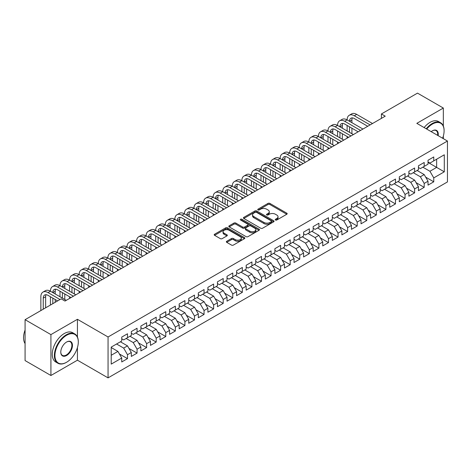 <?xml version="1.0" encoding="UTF-8"?>
<svg xmlns="http://www.w3.org/2000/svg" width="471" height="471" viewBox="0 0 471 471"><rect width="100%" height="100%" fill="white"/><g stroke="black" fill="none" stroke-linecap="round" stroke-linejoin="round"><path stroke-width="0.71" d="M275.488 220.016A0.93 0.536 0 0 0 276.801 220.016L286.78 214.252A1.331 0.765 0 0 0 287.175 213.71A1.331 0.765 0 0 0 286.78 213.169L269.871 203.407A1.331 0.765 0 0 0 267.993 203.407L258.014 209.165A0.93 0.536 0 0 0 257.737 209.548A0.93 0.536 0 0 0 258.014 209.925A0.93 0.536 0 0 0 259.327 209.925L260.616 209.183A4.251 2.455 0 0 1 266.633 209.183L268.04 209.995A4.251 2.455 0 0 1 269.288 211.732A4.251 2.455 0 0 1 268.04 213.469L266.751 214.211A0.93 0.536 0 0 0 266.474 214.593A0.93 0.536 0 0 0 266.751 214.97A0.93 0.536 0 0 0 268.064 214.97L269.353 214.228A4.251 2.455 0 0 1 275.37 214.228L276.777 215.041A4.251 2.455 0 0 1 278.025 216.778A4.251 2.455 0 0 1 276.777 218.509L275.488 219.256A0.93 0.536 0 0 0 275.211 219.639A0.93 0.536 0 0 0 275.488 220.016L275.488 219.256M226.751 241.264A1.331 0.765 0 0 0 226.363 241.806A1.331 0.765 0 0 0 226.751 242.347L231.496 245.091A1.331 0.765 0 0 0 233.375 245.091L244.461 238.685A1.331 0.765 0 0 0 244.849 238.143A1.331 0.765 0 0 0 244.461 237.602L227.552 227.84A1.331 0.765 0 0 0 225.674 227.84L214.588 234.24A1.331 0.765 0 0 0 214.199 234.782A1.331 0.765 0 0 0 214.588 235.323L220.316 238.632A1.331 0.765 0 0 0 222.194 238.632L226.94 235.894A1.331 0.765 0 0 0 227.328 235.353A1.331 0.765 0 0 0 226.94 234.811L224.096 233.169A3.556 2.055 0 0 1 223.054 231.72A3.556 2.055 0 0 1 225.25 229.824A3.556 2.055 0 0 1 229.124 230.266L240.257 236.695A3.556 2.055 0 0 1 241.299 238.143A3.556 2.055 0 0 1 239.103 240.039A3.556 2.055 0 0 1 235.229 239.598L233.375 238.526A1.331 0.765 0 0 0 231.496 238.526L226.751 241.264L226.751 242.347L231.496 239.633L231.496 238.526M77.432 337.03L77.432 319.297L50.921 334.604L25.081 319.685L61.165 298.855L64.992 301.063L385.237 116.172L381.41 113.958L381.41 118.38M77.432 319.297L108.059 336.983L447.45 141.035L447.45 181.93L108.059 377.872L108.059 336.983M443.335 126.063L443.335 108.047L416.823 123.355L447.45 141.035M443.335 108.047L417.494 93.128L381.41 113.958M260.71 228.217A1.331 0.765 0 0 0 262.594 228.217L273.675 221.817A1.331 0.765 0 0 0 274.069 221.276A1.331 0.765 0 0 0 273.675 220.734L256.766 210.973A1.331 0.765 0 0 0 254.888 210.973L243.801 217.372A1.331 0.765 0 0 0 243.413 217.914A1.331 0.765 0 0 0 243.801 218.456L260.71 228.217M240.934 220.216A0.93 0.536 0 0 1 241.876 220.346L241.876 219.245L259.068 229.171A1.331 0.765 0 0 1 259.456 229.713A1.331 0.765 0 0 1 259.068 230.254L247.981 236.654A1.331 0.765 0 0 1 246.103 236.654L229.194 226.892L233.94 224.172L233.94 223.066L229.194 225.803A1.331 0.765 0 0 0 228.806 226.351A1.331 0.765 0 0 0 229.194 226.892L229.194 225.803M233.94 224.172A1.331 0.765 0 0 1 235.818 224.172L235.818 223.066A1.331 0.765 0 0 0 233.94 223.066M235.818 223.066L242.677 227.028A1.331 0.765 0 0 0 244.555 227.028L247.699 225.209A1.331 0.765 0 0 0 248.093 224.667A1.331 0.765 0 0 0 247.699 224.125L240.563 220.004A0.93 0.536 0 0 1 240.287 219.621A0.93 0.536 0 0 1 240.864 219.127A0.93 0.536 0 0 1 241.876 219.245M428.021 162.424L436.635 167.393L436.635 159.216L444.294 154.794L433.762 160.876L433.762 156.949L428.021 160.264L428.021 164.191L424.194 166.398L424.194 162.477L418.448 165.792L418.448 169.713L414.621 171.927L414.621 168L408.881 171.32L408.881 175.241L405.048 177.449L405.048 173.528L399.308 176.843L399.308 180.77L395.481 182.978L395.481 179.057L389.735 182.371L389.735 186.292L385.908 188.506L385.908 184.579L380.168 187.894L380.168 191.821L376.335 194.028L376.335 190.107L370.595 193.422L370.595 197.343L366.768 199.557L366.768 195.63L361.022 198.945L361.022 202.871L357.195 205.079L357.195 201.158L351.454 204.473L351.454 208.394L347.622 210.608L347.622 206.681L341.881 210.001L341.881 213.922L338.054 216.13L338.054 212.209L332.308 215.524L332.308 219.445L328.481 221.658L328.481 217.732L322.741 221.052L322.741 224.973L318.914 227.181L318.914 223.26L313.168 226.575L313.168 230.502L309.341 232.709L309.341 228.788L303.595 232.103L303.595 236.024L299.768 238.238L299.768 234.311L294.028 237.625L294.028 241.552L290.201 243.76L290.201 239.839L284.455 243.154L284.455 247.075L280.628 249.289L280.628 245.362L274.887 248.676L274.887 252.603L271.055 254.811L271.055 250.89L265.314 254.205L265.314 258.126L261.487 260.339L261.487 256.412L255.741 259.733L255.741 263.654L251.914 265.862L251.914 261.941L246.174 265.255L246.174 269.182L242.341 271.39L242.341 267.469L236.601 270.784L236.601 274.705L232.774 276.913L232.774 272.992L227.028 276.306L227.028 280.233L223.201 282.441L223.201 278.52L217.461 281.835L217.461 285.756L213.628 287.969L213.628 284.042L207.888 287.357L207.888 291.284L204.061 293.492L204.061 289.571L198.315 292.885L198.315 296.807L194.488 299.02L194.488 295.093L188.747 298.408L188.747 302.335L184.915 304.543L184.915 300.622L179.174 303.936L179.174 307.857L175.347 310.071L175.347 306.144L169.601 309.465L169.601 313.386L165.774 315.594L165.774 311.672L160.034 314.987L160.034 318.914L156.201 321.122L156.201 317.201L150.461 320.515L150.461 324.437L146.634 326.65L146.634 322.723L140.888 326.038L140.888 329.965L137.061 332.173L137.061 328.252L131.321 331.566L131.321 335.487L127.494 337.701L127.494 333.774L121.748 337.089L121.748 341.016L111.221 347.092L111.221 364.112L121.748 358.037L117.921 351.401L111.221 347.533M444.294 154.794L444.294 171.815L433.762 177.897L429.935 171.261L422.852 167.176M425.678 177.149L433.762 181.818L433.762 177.897M433.762 181.818L428.021 185.132L428.021 181.211L424.194 183.419L420.362 176.79L413.279 172.698M416.105 182.671L424.194 187.34L424.194 183.419M424.194 187.34L418.448 190.661L418.448 186.734L414.621 188.948L410.794 182.312L403.712 178.226M406.532 188.2L414.621 192.869L414.621 188.948M414.621 192.869L408.881 196.183L408.881 192.262L405.048 194.47L401.221 187.841L394.139 183.749M396.965 193.728L405.048 198.397L405.048 194.47M405.048 198.397L399.308 201.712L399.308 197.785L395.481 199.998L391.648 193.363L384.566 189.277M387.392 199.251L395.481 203.919L395.481 199.998M395.481 203.919L389.735 207.234L389.735 203.313L385.908 205.521L382.081 198.892L374.998 194.806M377.819 204.779L385.908 209.448L385.908 205.521M385.908 209.448L380.168 212.762L380.168 208.836L376.335 211.049L372.508 204.42L365.425 200.328M368.251 210.302L376.335 214.97L376.335 211.049M376.335 214.97L370.595 218.285L370.595 214.364L366.768 216.572L362.941 209.942L355.858 205.856M358.678 215.83L366.768 220.499L366.768 216.572M366.768 220.499L361.022 223.813L361.022 219.892L357.195 222.1L353.368 215.471L346.285 211.379M349.105 221.352L357.195 226.021L357.195 222.1M357.195 226.021L351.454 229.342L351.454 225.415L347.622 227.628L343.795 220.993L336.712 216.907M339.538 226.881L347.622 231.549L347.622 227.628M347.622 231.549L341.881 234.864L341.881 230.943L338.054 233.151L334.227 226.522L327.145 222.43M329.965 232.403L338.054 237.078L338.054 233.151M338.054 237.078L332.308 240.393L332.308 236.466L328.481 238.679L324.654 232.044L317.572 227.958M320.398 237.932L328.481 242.6L328.481 238.679M328.481 242.6L322.741 245.915L322.741 241.994L318.914 244.202L315.081 237.572L307.999 233.481M310.825 243.46L318.914 248.129L318.914 244.202M318.914 248.129L313.168 251.443L313.168 247.516L309.341 249.73L305.514 243.101L298.431 239.009M301.252 248.982L309.341 253.651L309.341 249.73M309.341 253.651L303.595 256.966L303.595 253.045L299.768 255.253L295.941 248.623L288.858 244.537M291.684 254.511L299.768 259.18L299.768 255.253M299.768 259.18L294.028 262.494L294.028 258.573L290.201 260.781L286.368 254.152L279.285 250.06M282.111 260.033L290.201 264.702L290.201 260.781M290.201 264.702L284.455 268.017L284.455 264.096L280.628 266.303L276.801 259.674L269.718 255.588M272.538 265.562L280.628 270.23L280.628 266.303M280.628 270.23L274.887 273.545L274.887 269.624L271.055 271.832L267.228 265.202L260.145 261.111M262.971 271.084L271.055 275.753L271.055 271.832M271.055 275.753L265.314 279.073L265.314 275.146L261.487 277.36L257.655 270.725L250.572 266.639M253.398 276.612L261.487 281.281L261.487 277.36M261.487 281.281L255.741 284.596L255.741 280.675L251.914 282.883L248.087 276.253L241.005 272.161M243.825 282.135L251.914 286.81L251.914 282.883M251.914 286.81L246.174 290.124L246.174 286.197L242.341 288.411L238.514 281.776L231.432 277.69M234.258 287.663L242.341 292.332L242.341 288.411M242.341 292.332L236.601 295.647L236.601 291.726L232.774 293.933L228.941 287.304L221.859 283.212M224.685 293.192L232.774 297.86L232.774 293.933M232.774 297.86L227.028 301.175L227.028 297.248L223.201 299.462L219.374 292.832L212.291 288.741M215.112 298.714L223.201 303.383L223.201 299.462M223.201 303.383L217.461 306.698L217.461 302.776L213.628 304.984L209.801 298.355L202.718 294.269M205.544 304.242L213.628 308.911L213.628 304.984M213.628 308.911L207.888 312.226L207.888 308.305L204.061 310.513L200.228 303.883L193.145 299.791M195.971 309.765L204.061 314.434L204.061 310.513M204.061 314.434L198.315 317.748L198.315 313.827L194.488 316.041L190.661 309.406L183.578 305.32M186.398 315.293L194.488 319.962L194.488 316.041M194.488 319.962L188.747 323.277L188.747 319.356L184.915 321.563L181.088 314.934L174.005 310.842M176.831 320.816L184.915 325.485L184.915 321.563M184.915 325.485L179.174 328.805L179.174 324.878L175.347 327.092L171.521 320.457L164.438 316.371M167.258 326.344L175.347 331.013L175.347 327.092M175.347 331.013L169.601 334.328L169.601 330.407L165.774 332.614L161.947 325.985L154.865 321.893M157.685 331.872L165.774 336.541L165.774 332.614M165.774 336.541L160.034 339.856L160.034 335.929L156.201 338.143L152.374 331.507L145.292 327.422M148.118 337.395L156.201 342.064L156.201 338.143M156.201 342.064L150.461 345.378L150.461 341.457L146.634 343.665L142.807 337.036L135.725 332.95M138.545 342.923L146.634 347.592L146.634 343.665M146.634 347.592L140.888 350.907L140.888 346.98L137.061 349.194L133.234 342.564L126.151 338.472M128.977 348.446L137.061 353.115L137.061 349.194M137.061 353.115L131.321 356.429L131.321 352.508L127.494 354.716L123.661 348.087L116.578 344.001M119.404 353.974L127.494 358.643L127.494 354.716M127.494 358.643L121.748 361.958L121.748 358.037M121.748 338.802L123.661 339.909L127.494 337.701M111.221 355.269L117.921 351.401M131.321 333.28L133.234 334.386L137.061 332.173M123.661 348.087L127.494 345.879L120.411 341.787M131.321 352.508L127.494 345.879M140.888 327.751L142.807 328.858L146.634 326.65M133.234 342.564L137.061 340.35L129.978 336.265M140.888 346.98L137.061 340.35M150.461 322.229L152.374 323.33L156.201 321.122M142.807 337.036L146.634 334.828L139.551 330.736M150.461 341.457L146.634 334.828M160.034 316.7L161.947 317.807L165.774 315.594M152.374 331.507L156.201 329.3L149.119 325.214M160.034 335.929L156.201 329.3M169.601 311.178L171.521 312.279L175.347 310.071M161.947 325.985L165.774 323.777L158.692 319.685M169.601 330.407L165.774 323.777M179.174 305.65L181.088 306.756L184.915 304.543M171.521 320.457L175.347 318.249L168.265 314.157M179.174 324.878L175.347 318.249M188.747 300.121L190.661 301.228L194.488 299.02M181.088 314.934L184.915 312.72L177.832 308.635M188.747 319.356L184.915 312.72M198.315 294.599L200.228 295.706L204.061 293.492M190.661 309.406L194.488 307.198L187.405 303.106M198.315 313.827L194.488 307.198M207.888 289.07L209.801 290.177L213.628 287.969M200.228 303.883L204.061 301.67L196.978 297.584M207.888 308.305L204.061 301.67M217.461 283.548L219.374 284.649L223.201 282.441M209.801 298.355L213.628 296.147L206.545 292.055M217.461 302.776L213.628 296.147M227.028 278.02L228.941 279.126L232.774 276.913M219.374 292.832L223.201 290.619L216.118 286.533M227.028 297.248L223.201 290.619M236.601 272.497L238.514 273.598L242.341 271.39M228.941 287.304L232.774 285.096L225.691 281.004M236.601 291.726L232.774 285.096M246.174 266.969L248.087 268.076L251.914 265.862M238.514 281.776L242.341 279.568L235.259 275.476M246.174 286.197L242.341 279.568M255.741 261.446L257.655 262.547L261.487 260.339M248.087 276.253L251.914 274.04L244.832 269.954M255.741 280.675L251.914 274.04M265.314 255.918L267.228 257.025L271.055 254.811M257.655 270.725L261.487 268.517L254.405 264.425M265.314 275.146L261.487 268.517M274.887 250.389L276.801 251.496L280.628 249.289M267.228 265.202L271.055 262.989L263.972 258.903M274.887 269.624L271.055 262.989M284.455 244.867L286.368 245.974L290.201 243.76M276.801 259.674L280.628 257.466L273.545 253.374M284.455 264.096L280.628 257.466M294.028 239.339L295.941 240.445L299.768 238.238M286.368 254.152L290.201 251.938L283.118 247.852M294.028 258.573L290.201 251.938M303.595 233.816L305.514 234.917L309.341 232.709M295.941 248.623L299.768 246.415L292.685 242.324M303.595 253.045L299.768 246.415M313.168 228.288L315.081 229.395L318.914 227.181M305.514 243.101L309.341 240.887L302.258 236.801M313.168 247.516L309.341 240.887M322.741 222.765L324.654 223.866L328.481 221.658M315.081 237.572L318.914 235.365L311.831 231.273M322.741 241.994L318.914 235.365M332.308 217.237L334.227 218.344L338.054 216.13M324.654 232.044L328.481 229.836L321.399 225.744M332.308 236.466L328.481 229.836M341.881 211.709L343.795 212.815L347.622 210.608M334.227 226.522L338.054 224.308L330.972 220.222M341.881 230.943L338.054 224.308M351.454 206.186L353.368 207.293L357.195 205.079M343.795 220.993L347.622 218.785L340.539 214.694M351.454 225.415L347.622 218.785M361.022 200.658L362.941 201.765L366.768 199.557M353.368 215.471L357.195 213.257L350.112 209.171M361.022 219.892L357.195 213.257M370.595 195.135L372.508 196.242L376.335 194.028M362.941 209.942L366.768 207.735L359.685 203.643M370.595 214.364L366.768 207.735M380.168 189.607L382.081 190.714L385.908 188.506M372.508 204.42L376.335 202.206L369.252 198.12M380.168 208.836L376.335 202.206M389.735 184.084L391.648 185.185L395.481 182.978M382.081 198.892L385.908 196.684L378.825 192.592M389.735 203.313L385.908 196.684M399.308 178.556L401.221 179.663L405.048 177.449M391.648 193.363L395.481 191.155L388.398 187.069M399.308 197.785L395.481 191.155M408.881 173.034L410.794 174.135L414.621 171.927M401.221 187.841L405.048 185.633L397.966 181.541M408.881 192.262L405.048 185.633M418.448 167.505L420.362 168.612L424.194 166.398M410.794 182.312L414.621 180.105L407.539 176.013M418.448 186.734L414.621 180.105M428.021 161.977L429.935 163.084L433.762 160.876M420.362 176.79L424.194 174.576L417.112 170.49M428.021 181.211L424.194 174.576M25.081 319.685L25.081 360.574L50.921 375.493L77.432 360.191L108.059 377.872M50.921 334.604L50.921 375.493M443.335 138.662L443.335 136.06M429.935 171.261L436.635 167.393L444.294 171.815M77.432 360.191L77.432 347.586M275.859 220.145L276.777 219.616A4.251 2.455 0 0 0 278.025 217.879L278.025 216.778M269.288 211.732L269.288 212.839A4.251 2.455 0 0 1 268.04 214.57L267.122 215.106M286.762 214.264L269.871 204.508A1.331 0.765 0 0 0 267.993 204.508L258.385 210.06M273.657 221.829L256.766 212.08A1.331 0.765 0 0 0 254.888 212.08L243.819 218.467M271.331 221.658A0.93 0.536 0 0 0 271.602 221.276A0.93 0.536 0 0 0 271.331 220.899L256.483 212.327A0.93 0.536 0 0 0 255.17 212.327L253.81 213.116A4.251 2.455 0 0 0 252.562 214.853A4.251 2.455 0 0 0 253.81 216.583L263.954 222.442A4.251 2.455 0 0 0 269.965 222.442L271.331 221.658L271.331 222.759A0.93 0.536 0 0 0 271.602 222.383L271.602 221.276M252.562 214.853L252.562 215.953A4.251 2.455 0 0 0 253.81 217.69L253.81 216.583M271.331 222.759L269.965 223.548A4.251 2.455 0 0 1 263.954 223.548L253.81 217.69M235.818 224.172L242.677 228.129A1.331 0.765 0 0 0 244.555 228.129L247.699 226.315A1.331 0.765 0 0 0 248.093 225.774L248.093 224.667M241.876 220.346L259.05 230.266M249.789 231.137A3.556 2.055 0 0 0 253.663 231.579A3.556 2.055 0 0 0 255.859 229.683A3.556 2.055 0 0 0 254.817 228.235L250.896 225.968A1.331 0.765 0 0 0 249.018 225.968L245.868 227.787A1.331 0.765 0 0 0 245.479 228.329A1.331 0.765 0 0 0 245.868 228.871L249.789 231.137L249.789 232.238A3.556 2.055 0 0 0 253.663 232.686A3.556 2.055 0 0 0 255.859 230.79L255.859 229.683M245.479 228.329L245.479 229.436A1.331 0.765 0 0 0 245.868 229.978L245.868 228.871M249.789 232.238L245.868 229.978M241.299 238.143L241.299 239.25A3.556 2.055 0 0 1 239.103 241.146A3.556 2.055 0 0 1 235.229 240.699L233.375 239.633A1.331 0.765 0 0 0 231.496 239.633M223.054 231.72L223.054 232.821A3.556 2.055 0 0 0 224.096 234.275L224.096 233.169M226.922 235.906L224.096 234.275M244.443 238.697L227.552 228.947A1.331 0.765 0 0 0 225.674 228.947L214.605 235.335L214.588 234.24M40.853 310.577L40.853 296.742A10.15 5.864 60 0 1 42.955 292.097L45.351 290.713A10.15 5.864 60 0 1 50.426 291.213A10.15 5.864 60 0 1 52.528 286.568L54.919 285.19A10.15 5.864 60 0 1 59.994 285.691A10.15 5.864 60 0 1 62.101 281.046L64.492 279.662A10.15 5.864 60 0 1 69.567 280.163A10.15 5.864 60 0 1 71.669 275.517L74.065 274.134A10.15 5.864 60 0 1 79.14 274.64A10.15 5.864 60 0 1 81.242 269.989L83.632 268.611A10.15 5.864 60 0 1 88.707 269.112A10.15 5.864 60 0 1 90.815 264.466L93.205 263.083A10.15 5.864 60 0 1 98.28 263.589A10.15 5.864 60 0 1 100.382 258.938L102.778 257.56A10.15 5.864 60 0 1 107.853 258.061A10.15 5.864 60 0 1 109.955 253.416L112.345 252.032A10.15 5.864 60 0 1 117.42 252.538A10.15 5.864 60 0 1 119.522 247.887L121.918 246.51A10.15 5.864 60 0 1 126.993 247.01A10.15 5.864 60 0 1 129.095 242.365L131.491 240.981A10.15 5.864 60 0 1 136.566 241.482A10.15 5.864 60 0 1 138.668 236.836L141.059 235.453A10.15 5.864 60 0 1 146.134 235.959A10.15 5.864 60 0 1 148.235 231.314L150.632 229.93A10.15 5.864 60 0 1 155.707 230.431A10.15 5.864 60 0 1 157.809 225.786L160.199 224.402A10.15 5.864 60 0 1 165.28 224.908A10.15 5.864 60 0 1 167.382 220.257L169.772 218.88A10.15 5.864 60 0 1 174.847 219.38A10.15 5.864 60 0 1 176.949 214.735L179.345 213.351A10.15 5.864 60 0 1 184.42 213.858A10.15 5.864 60 0 1 186.522 209.206L188.912 207.829A10.15 5.864 60 0 1 193.993 208.329A10.15 5.864 60 0 1 196.095 203.684L198.485 202.3A10.15 5.864 60 0 1 203.56 202.807A10.15 5.864 60 0 1 205.662 198.156L208.058 196.778A10.15 5.864 60 0 1 213.133 197.278A10.15 5.864 60 0 1 215.235 192.633L217.626 191.25A10.15 5.864 60 0 1 222.706 191.75A10.15 5.864 60 0 1 224.808 187.105L227.199 185.721A10.15 5.864 60 0 1 232.274 186.228A10.15 5.864 60 0 1 234.375 181.582L236.772 180.199A10.15 5.864 60 0 1 241.847 180.699A10.15 5.864 60 0 1 243.949 176.054L246.339 174.67A10.15 5.864 60 0 1 251.414 175.177A10.15 5.864 60 0 1 253.522 170.526L255.912 169.148A10.15 5.864 60 0 1 260.987 169.648A10.15 5.864 60 0 1 263.089 165.003L265.485 163.62A10.15 5.864 60 0 1 270.56 164.126A10.15 5.864 60 0 1 272.662 159.475L275.052 158.097A10.15 5.864 60 0 1 280.127 158.597A10.15 5.864 60 0 1 282.235 153.952L284.625 152.569A10.15 5.864 60 0 1 289.7 153.069A10.15 5.864 60 0 1 291.802 148.424L294.198 147.046A10.15 5.864 60 0 1 299.273 147.547A10.15 5.864 60 0 1 301.375 142.901L303.766 141.518A10.15 5.864 60 0 1 308.841 142.018A10.15 5.864 60 0 1 310.942 137.373L313.339 135.989A10.15 5.864 60 0 1 318.414 136.496A10.15 5.864 60 0 1 320.515 131.845L322.912 130.467A10.15 5.864 60 0 1 327.987 130.967A10.15 5.864 60 0 1 330.089 126.322L332.479 124.939A10.15 5.864 60 0 1 337.554 125.445A10.15 5.864 60 0 1 339.656 120.794L342.052 119.416A10.15 5.864 60 0 1 347.127 119.917A10.15 5.864 60 0 1 349.229 115.271L351.619 113.888A10.15 5.864 60 0 1 356.7 114.394L372.508 123.52M349.229 115.271A10.15 5.864 60 0 1 354.304 115.772L370.118 124.903M367.721 126.281L354.304 118.533A6.771 3.909 -120 0 0 350.919 118.203A6.771 3.909 -120 0 0 349.517 121.3L351.914 119.917L351.914 122.678M352.337 117.891A6.771 3.909 -120 0 0 351.914 119.917M349.517 126.823L349.517 132.351M351.914 128.206L351.914 133.735M347.127 138.174L347.127 136.496M347.127 130.967L347.127 125.445M339.656 120.794A10.15 5.864 60 0 1 344.737 121.3L347.127 119.917L362.941 129.048M344.737 121.3L360.545 130.426M358.154 131.809L344.737 124.061A6.771 3.909 -120 0 0 341.351 123.726A6.771 3.909 -120 0 0 339.95 126.823L342.34 125.445L342.34 128.206M342.764 123.414A6.771 3.909 -120 0 0 342.34 125.445M339.95 132.351L339.95 137.873M342.34 133.735L342.34 139.257M337.554 143.702L337.554 142.018M337.554 136.496L337.554 130.967M330.089 126.322A10.15 5.864 60 0 1 335.164 126.823L337.554 125.445L353.368 134.571M335.164 126.823L350.972 135.954M348.581 137.332L335.164 129.59A6.771 3.909 -120 0 0 331.778 129.254A6.771 3.909 -120 0 0 330.377 132.351L332.767 130.967L332.767 133.735M333.191 128.942A6.771 3.909 -120 0 0 332.767 130.967M330.377 137.873L330.377 143.402M332.767 139.257L332.767 144.785M327.987 149.225L327.987 147.547M327.987 142.018L327.987 136.496M442.616 138.244A16.514 9.532 120 0 0 444.1 130.814A16.514 9.532 120 0 0 432.425 124.073A16.514 9.532 120 0 0 426.726 129.072M426.231 128.783A16.921 9.767 -60 0 1 432.137 123.573A16.921 9.767 -60 0 1 440.597 122.737A16.921 9.767 -60 0 1 444.1 130.485A16.921 9.767 -60 0 1 444.1 130.65M431.212 131.662A8.254 4.769 -60 0 1 432.425 130.814L432.425 130.814A8.254 4.769 -60 0 1 438.136 135.66M437.6 135.354A7.848 4.533 120 0 0 436.064 130.591A7.848 4.533 120 0 0 432.278 130.903M424.124 127.57A16.921 9.767 -60 0 1 430.029 122.36A16.921 9.767 -60 0 1 438.489 121.524L440.597 122.737M66.334 362.399L66.617 362.234A16.514 9.532 120 0 0 78.298 342.011A16.514 9.532 120 0 0 66.617 335.27A16.514 9.532 120 0 0 54.942 355.493A16.514 9.532 120 0 0 66.617 362.234L66.334 362.399A16.921 9.767 -60 0 1 57.874 363.235A16.921 9.767 -60 0 1 55.278 349.682A16.921 9.767 -60 0 1 66.334 334.769A16.921 9.767 -60 0 1 74.795 333.933A16.921 9.767 -60 0 1 78.298 341.675A16.921 9.767 -60 0 1 78.298 341.846M66.617 342.011L66.617 342.011A8.254 4.769 -60 0 1 72.457 345.378A8.254 4.769 -60 0 1 66.617 355.493A8.254 4.769 -60 0 1 60.783 352.12A8.254 4.769 -60 0 1 66.617 342.011L66.617 342.011M60.783 351.955A7.848 4.533 120 0 0 62.407 355.381A7.848 4.533 120 0 0 66.334 354.993A7.848 4.533 120 0 0 71.462 348.075A7.848 4.533 120 0 0 70.256 341.787A7.848 4.533 120 0 0 66.476 342.093M25.081 343.577A16.921 9.767 -60 0 1 25.081 330.053M57.874 363.235L55.766 362.022A16.921 9.767 -60 0 1 53.176 348.463A16.921 9.767 -60 0 1 64.227 333.556A16.921 9.767 -60 0 1 72.687 332.714L74.795 333.933M320.515 131.845A10.15 5.864 60 0 1 325.591 132.351L327.987 130.967L343.795 140.099M325.591 132.351L341.404 141.477M339.008 142.86L325.591 135.112A6.771 3.909 -120 0 0 322.205 134.777A6.771 3.909 -120 0 0 320.804 137.873L323.2 136.496L323.2 139.257M323.624 134.465A6.771 3.909 -120 0 0 323.2 136.496M320.804 143.402L320.804 148.93M323.2 144.785L323.2 150.308M318.414 154.753L318.414 153.069M318.414 147.547L318.414 142.018M310.942 137.373A10.15 5.864 60 0 1 316.023 137.873L318.414 136.496L334.227 145.621M316.023 137.873L331.831 147.005M329.441 148.389L316.023 140.641A6.771 3.909 -120 0 0 312.638 140.305A6.771 3.909 -120 0 0 311.237 143.402L313.627 142.018L313.627 144.785M314.051 139.993A6.771 3.909 -120 0 0 313.627 142.018M311.237 148.93L311.237 154.453M313.627 150.308L313.627 155.836M308.841 160.275L308.841 158.597M308.841 153.069L308.841 147.547M301.375 142.901A10.15 5.864 60 0 1 306.45 143.402L308.841 142.018L324.654 151.15M306.45 143.402L322.258 152.527M319.868 153.911L306.45 146.163A6.771 3.909 -120 0 0 303.065 145.827A6.771 3.909 -120 0 0 301.664 148.93L304.06 147.547L304.06 150.308M304.484 145.515A6.771 3.909 -120 0 0 304.06 147.547M301.664 154.453L301.664 159.981M304.06 155.836L304.06 161.359M299.273 165.804L299.273 164.126M299.273 158.597L299.273 153.069M291.802 148.424A10.15 5.864 60 0 1 296.877 148.93L299.273 147.547L315.081 156.672M296.877 148.93L312.691 158.056M310.295 159.439L296.877 151.691A6.771 3.909 -120 0 0 293.498 151.356A6.771 3.909 -120 0 0 292.091 154.453L294.487 153.069L294.487 155.836M294.911 151.044A6.771 3.909 -120 0 0 294.487 153.069M292.091 159.981L292.091 165.504M294.487 161.359L294.487 166.887M289.7 171.326L289.7 169.648M289.7 164.126L289.7 158.597M282.235 153.952A10.15 5.864 60 0 1 287.31 154.453L289.7 153.069L305.514 162.201M287.31 154.453L303.118 163.584M300.728 164.962L287.31 157.214A6.771 3.909 -120 0 0 283.925 156.878A6.771 3.909 -120 0 0 282.523 159.981L284.914 158.597L284.914 161.359M285.338 156.566A6.771 3.909 -120 0 0 284.914 158.597M282.523 165.504L282.523 171.032M284.914 166.887L284.914 172.41M280.127 176.855L280.127 175.177M280.127 169.648L280.127 164.126M272.662 159.475A10.15 5.864 60 0 1 277.737 159.981L280.127 158.597L295.941 167.729M277.737 159.981L293.551 169.107M291.155 170.49L277.737 162.742A6.771 3.909 -120 0 0 274.352 162.407A6.771 3.909 -120 0 0 272.95 165.504L275.347 164.126L275.347 166.887M275.77 162.095A6.771 3.909 -120 0 0 275.347 164.126M272.95 171.032L272.95 176.554M275.347 172.41L275.347 177.938M270.56 182.383L270.56 180.699M270.56 175.177L270.56 169.648M263.089 165.003A10.15 5.864 60 0 1 268.164 165.504L270.56 164.126L286.368 173.251M268.164 165.504L283.978 174.635M281.581 176.013L268.164 168.271A6.771 3.909 -120 0 0 264.784 167.935A6.771 3.909 -120 0 0 263.383 171.032L265.774 169.648L265.774 172.41M266.197 167.623A6.771 3.909 -120 0 0 265.774 169.648M263.383 176.554L263.383 182.083M265.774 177.938L265.774 183.466M260.987 187.905L260.987 186.228M260.987 180.699L260.987 175.177M253.522 170.526A10.15 5.864 60 0 1 258.597 171.032L260.987 169.648L276.801 178.78M258.597 171.032L274.405 180.157M272.014 181.541L258.597 173.793A6.771 3.909 -120 0 0 255.211 173.458A6.771 3.909 -120 0 0 253.81 176.554L256.2 175.177L256.2 177.938M256.624 173.145A6.771 3.909 -120 0 0 256.2 175.177M253.81 182.083L253.81 187.605M256.2 183.466L256.2 188.989M251.414 193.434L251.414 191.75M251.414 186.228L251.414 180.699M243.949 176.054A10.15 5.864 60 0 1 249.024 176.554L251.414 175.177L267.228 184.302M249.024 176.554L264.837 185.686M262.441 187.064L249.024 179.321A6.771 3.909 -120 0 0 245.638 178.986A6.771 3.909 -120 0 0 244.237 182.083L246.633 180.699L246.633 183.466M247.057 178.674A6.771 3.909 -120 0 0 246.633 180.699M244.237 187.605L244.237 193.134M246.633 188.989L246.633 194.517M241.847 198.956L241.847 197.278M241.847 191.75L241.847 186.228M234.375 181.582A10.15 5.864 60 0 1 239.451 182.083L241.847 180.699L257.655 189.831M239.451 182.083L255.264 191.208M252.874 192.592L239.451 184.844A6.771 3.909 -120 0 0 236.071 184.508A6.771 3.909 -120 0 0 234.67 187.605L237.06 186.228L237.06 188.989M237.484 184.196A6.771 3.909 -120 0 0 237.06 186.228M234.67 193.134L234.67 198.662M237.06 194.517L237.06 200.04M232.274 204.485L232.274 202.807M232.274 197.278L232.274 191.75M224.808 187.105A10.15 5.864 60 0 1 229.883 187.605L232.274 186.228L248.087 195.353M229.883 187.605L245.691 196.737M243.301 198.12L229.883 190.372A6.771 3.909 -120 0 0 226.498 190.037A6.771 3.909 -120 0 0 225.097 193.134L227.487 191.75L227.487 194.517M227.911 189.725A6.771 3.909 -120 0 0 227.487 191.75M225.097 198.662L225.097 204.184M227.487 200.04L227.487 205.568M222.706 210.007L222.706 208.329M222.706 202.807L222.706 197.278M215.235 192.633A10.15 5.864 60 0 1 220.31 193.134L222.706 191.75L238.514 200.881M220.31 193.134L236.124 202.265M233.728 203.643L220.31 195.895A6.771 3.909 -120 0 0 216.925 195.559A6.771 3.909 -120 0 0 215.524 198.662L217.92 197.278L217.92 200.04M218.344 195.247A6.771 3.909 -120 0 0 217.92 197.278M215.524 204.184L215.524 209.713M217.92 205.568L217.92 211.09M213.133 215.535L213.133 213.858M213.133 208.329L213.133 202.807M205.662 198.156A10.15 5.864 60 0 1 210.737 198.662L213.133 197.278L228.941 206.404M210.737 198.662L226.551 207.788M224.161 209.171L210.737 201.423A6.771 3.909 -120 0 0 207.358 201.088A6.771 3.909 -120 0 0 205.957 204.184L208.347 202.807L208.347 205.568M208.771 200.776A6.771 3.909 -120 0 0 208.347 202.807M205.957 209.713L205.957 215.235M208.347 211.09L208.347 216.619M203.56 221.058L203.56 219.38M203.56 213.858L203.56 208.329M196.095 203.684A10.15 5.864 60 0 1 201.17 204.184L203.56 202.807L219.374 211.932M201.17 204.184L216.978 213.316M214.588 214.694L201.17 206.946A6.771 3.909 -120 0 0 197.785 206.616A6.771 3.909 -120 0 0 196.383 209.713L198.774 208.329L198.774 211.09M199.198 206.298A6.771 3.909 -120 0 0 198.774 208.329M196.383 215.235L196.383 220.764M198.774 216.619L198.774 222.141M193.993 226.586L193.993 224.908M193.993 219.38L193.993 213.858M186.522 209.206A10.15 5.864 60 0 1 191.597 209.713L193.993 208.329L209.801 217.461M191.597 209.713L207.411 218.838M205.015 220.222L191.597 212.474A6.771 3.909 -120 0 0 188.212 212.138A6.771 3.909 -120 0 0 186.81 215.235L189.207 213.858L189.207 216.619M189.63 211.826A6.771 3.909 -120 0 0 189.207 213.858M186.81 220.764L186.81 226.286M189.207 222.141L189.207 227.67M184.42 232.115L184.42 230.431M184.42 224.908L184.42 219.38M176.949 214.735A10.15 5.864 60 0 1 182.024 215.235L184.42 213.858L200.228 222.983M182.024 215.235L197.838 224.367M195.447 225.744L182.024 218.002A6.771 3.909 -120 0 0 178.644 217.667A6.771 3.909 -120 0 0 177.243 220.764L179.634 219.38L179.634 222.141M180.057 217.355A6.771 3.909 -120 0 0 179.634 219.38M177.243 226.286L177.243 231.814M179.634 227.67L179.634 233.198M174.847 237.637L174.847 235.959M174.847 230.431L174.847 224.908M167.382 220.257A10.15 5.864 60 0 1 172.457 220.764L174.847 219.38L190.661 228.512M172.457 220.764L188.265 229.889M185.874 231.273L172.457 223.525A6.771 3.909 -120 0 0 169.071 223.189A6.771 3.909 -120 0 0 167.67 226.286L170.06 224.908L170.06 227.67M170.484 222.877A6.771 3.909 -120 0 0 170.06 224.908M167.67 231.814L167.67 237.343M170.06 233.198L170.06 238.72M165.28 243.166L165.28 241.482M165.28 235.959L165.28 230.431M157.809 225.786A10.15 5.864 60 0 1 162.884 226.286L165.28 224.908L181.088 234.034M162.884 226.286L178.697 235.418M176.301 236.801L162.884 229.053A6.771 3.909 -120 0 0 159.498 228.718A6.771 3.909 -120 0 0 158.097 231.814L160.493 230.431L160.493 233.198M160.917 228.406A6.771 3.909 -120 0 0 160.493 230.431M158.097 237.343L158.097 242.865M160.493 238.72L160.493 244.249M155.707 248.688L155.707 247.01M155.707 241.482L155.707 235.959M148.235 231.314A10.15 5.864 60 0 1 153.316 231.814L155.707 230.431L171.521 239.562M153.316 231.814L169.124 240.94M166.734 242.324L153.316 234.576A6.771 3.909 -120 0 0 149.931 234.24A6.771 3.909 -120 0 0 148.53 237.343L150.92 235.959L150.92 238.72M151.344 233.928A6.771 3.909 -120 0 0 150.92 235.959M148.53 242.865L148.53 248.394M150.92 244.249L150.92 249.771M146.134 254.216L146.134 252.538M146.134 247.01L146.134 241.482M138.668 236.836A10.15 5.864 60 0 1 143.743 237.343L146.134 235.959L161.947 245.085M143.743 237.343L159.551 246.468M157.161 247.852L143.743 240.104A6.771 3.909 -120 0 0 140.358 239.768A6.771 3.909 -120 0 0 138.957 242.865L141.347 241.482L141.347 244.249M141.771 239.456A6.771 3.909 -120 0 0 141.347 241.482M138.957 248.394L138.957 253.916M141.347 249.771L141.347 255.3M136.566 259.739L136.566 258.061M136.566 252.538L136.566 247.01M129.095 242.365A10.15 5.864 60 0 1 134.17 242.865L136.566 241.482L152.374 250.613M134.17 242.865L149.984 251.997M147.588 253.374L134.17 245.626A6.771 3.909 -120 0 0 130.791 245.291A6.771 3.909 -120 0 0 129.384 248.394L131.78 247.01L131.78 249.771M132.204 244.979A6.771 3.909 -120 0 0 131.78 247.01M129.384 253.916L129.384 259.444M131.78 255.3L131.78 260.822M126.993 265.267L126.993 263.589M126.993 258.061L126.993 252.538M119.522 247.887A10.15 5.864 60 0 1 124.603 248.394L126.993 247.01L142.807 256.136M124.603 248.394L140.411 257.519M138.021 258.903L124.603 251.155A6.771 3.909 -120 0 0 121.218 250.819A6.771 3.909 -120 0 0 119.817 253.916L122.207 252.538L122.207 255.3M122.631 250.507A6.771 3.909 -120 0 0 122.207 252.538M119.817 259.444L119.817 264.967M122.207 260.822L122.207 266.351M117.42 270.796L117.42 269.112M117.42 263.589L117.42 258.061M109.955 253.416A10.15 5.864 60 0 1 115.03 253.916L117.42 252.538L133.234 261.664M115.03 253.916L130.844 263.048M128.448 264.425L115.03 256.677A6.771 3.909 -120 0 0 111.645 256.348A6.771 3.909 -120 0 0 110.243 259.444L112.64 258.061L112.64 260.822M113.064 256.036A6.771 3.909 -120 0 0 112.64 258.061M110.243 264.967L110.243 270.495M112.64 266.351L112.64 271.879M107.853 276.318L107.853 274.64M107.853 269.112L107.853 263.589M100.382 258.938A10.15 5.864 60 0 1 105.457 259.444L107.853 258.061L123.661 267.192M105.457 259.444L121.271 268.57M118.875 269.954L105.457 262.206A6.771 3.909 -120 0 0 102.077 261.87A6.771 3.909 -120 0 0 100.67 264.967L103.067 263.589L103.067 266.351M103.49 261.558A6.771 3.909 -120 0 0 103.067 263.589M100.67 270.495L100.67 276.018M103.067 271.879L103.067 277.401M98.28 281.846L98.28 280.163M98.28 274.64L98.28 269.112M90.815 264.466A10.15 5.864 60 0 1 95.89 264.967L98.28 263.589L114.094 272.715M95.89 264.967L111.698 274.098M109.307 275.476L95.89 267.734A6.771 3.909 -120 0 0 92.504 267.398A6.771 3.909 -120 0 0 91.103 270.495L93.494 269.112L93.494 271.879M93.917 267.086A6.771 3.909 -120 0 0 93.494 269.112M91.103 276.018L91.103 281.546M93.494 277.401L93.494 282.93M88.707 287.369L88.707 285.691M88.707 280.163L88.707 274.64M81.242 269.989A10.15 5.864 60 0 1 86.317 270.495L88.707 269.112L104.521 278.243M86.317 270.495L102.13 279.621M99.734 281.004L86.317 273.257A6.771 3.909 -120 0 0 82.931 272.921A6.771 3.909 -120 0 0 81.53 276.018L83.926 274.64L83.926 277.401M84.35 272.609A6.771 3.909 -120 0 0 83.926 274.64M81.53 281.546L81.53 287.075M83.926 282.93L83.926 288.452M79.14 292.897L79.14 291.213M79.14 285.691L79.14 280.163M71.669 275.517A10.15 5.864 60 0 1 76.744 276.018L79.14 274.64L94.948 283.766M76.744 276.018L92.557 285.149M90.161 286.533L76.744 278.785A6.771 3.909 -120 0 0 73.364 278.449A6.771 3.909 -120 0 0 71.963 281.546L74.353 280.163L74.353 282.93M74.777 278.137A6.771 3.909 -120 0 0 74.353 280.163M71.963 287.075L71.963 292.597M74.353 288.452L74.353 293.981M69.567 298.42L69.567 296.742M69.567 291.213L69.567 285.691M62.101 281.046A10.15 5.864 60 0 1 67.176 281.546L69.567 280.163L85.381 289.294M67.176 281.546L82.984 290.672M80.594 292.055L67.176 284.307A6.771 3.909 -120 0 0 63.791 283.972A6.771 3.909 -120 0 0 62.39 287.075L64.78 285.691L64.78 288.452M65.204 283.66A6.771 3.909 -120 0 0 64.78 285.691M62.39 292.597L62.39 298.125M64.78 293.981L64.78 299.503M59.994 296.742L59.994 291.213M52.528 286.568A10.15 5.864 60 0 1 57.603 287.075L59.994 285.691L75.807 294.817M57.603 287.075L73.417 296.2M71.021 297.584L57.603 289.836A6.771 3.909 -120 0 0 54.218 289.5A6.771 3.909 -120 0 0 52.817 292.597L55.213 291.213L55.213 293.981M55.637 289.188A6.771 3.909 -120 0 0 55.213 291.213M52.817 298.125L52.817 303.671M55.213 299.503L55.213 302.288M50.426 305.055L50.426 296.742M42.955 292.097A10.15 5.864 60 0 1 48.03 292.597L50.426 291.213L66.234 300.345M48.03 292.597L60.017 299.515M57.621 300.898L48.03 295.358A6.771 3.909 -120 0 0 44.651 295.023A6.771 3.909 -120 0 0 43.25 298.125L43.25 309.2M46.064 294.711A6.771 3.909 -120 0 0 45.64 296.742L45.64 307.816M276.777 219.616L276.777 218.509M266.751 214.97L266.751 214.211M268.04 214.57L268.04 213.469M258.014 209.925L258.014 209.165M267.993 204.508L267.993 203.407M269.871 204.508L269.871 203.407M286.78 214.252L286.78 213.169M243.801 218.456L243.801 217.372M254.888 212.08L254.888 210.973M256.766 212.08L256.766 210.973M273.675 221.817L273.675 220.734M263.954 223.548L263.954 222.442M269.965 223.548L269.965 222.442M242.677 228.129L242.677 227.028M244.555 228.129L244.555 227.028M247.699 226.315L247.699 225.209M259.068 230.254L259.068 229.171M233.375 239.633L233.375 238.526M235.229 240.699L235.229 239.598M226.94 235.894L226.94 234.811M225.674 228.947L225.674 227.84M227.552 228.947L227.552 227.84M244.461 238.685L244.461 237.602M356.7 114.394L354.304 115.772M45.64 296.742L43.25 298.125M444.1 130.814L444.1 130.485M78.298 342.011L78.298 341.675"/></g></svg>
